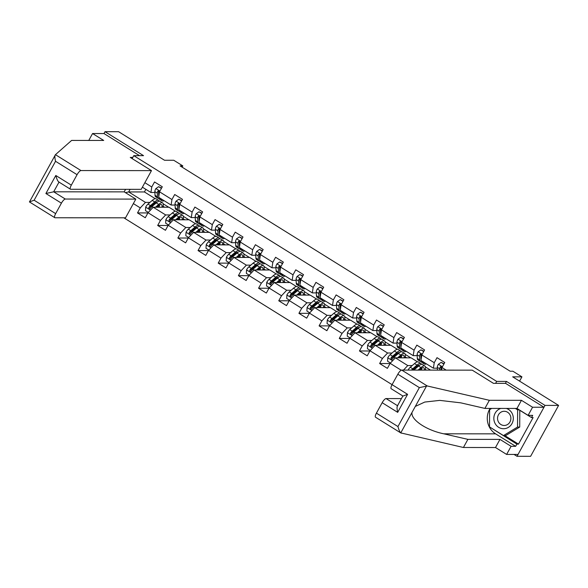 <?xml version="1.0" encoding="UTF-8"?>
<svg xmlns="http://www.w3.org/2000/svg" width="588" height="588" viewBox="0 0 588 588"><rect width="100%" height="100%" fill="white"/><g stroke="black" fill="none" stroke-linecap="round" stroke-linejoin="round"><path stroke-width="0.88" d="M514.03 454.443L517.021 456.303L530.611 456.317L558.6 405.404L545.01 405.389L506.466 381.414L496.684 381.406L495.618 383.347M123.862 217.817L392.078 384.662L397.826 374.218A4.785 1.411 -58.1 0 1 401.729 370.087L427.255 385.971L419.362 387.61L397.826 374.218M517.021 456.303L545.01 405.389M496.684 381.406L133.763 155.651L143.546 155.658L105.009 131.683L103.988 133.542L139.532 155.658M105.009 131.683L118.6 131.697L164.515 160.259L173.754 160.267L182.809 165.897L180.09 165.897L510.156 371.219L512.876 371.219L521.931 376.849L512.685 376.842L558.6 405.404M132.146 158.591L133.763 155.651M401.229 370.227L390.153 363.333L387.389 368.36L379.635 363.531L390.042 363.538M133.358 203.595L140.275 207.895L137.511 212.922L145.273 217.744L148.036 212.724L160.451 220.449L157.687 225.469L165.448 230.298L168.212 225.278L180.626 233.002L177.87 238.022L185.624 242.851L188.388 237.824L200.802 245.549L198.046 250.569L205.8 255.398L208.564 250.378L220.978 258.103L218.221 263.123L225.983 267.952L228.739 262.932L241.161 270.649L238.397 275.676L246.159 280.498L248.915 275.478L261.337 283.203L258.573 288.223L266.335 293.052L269.091 288.032L281.512 295.757L278.749 300.777L286.51 305.606L289.274 300.578L301.688 308.303L298.924 313.331L306.686 318.152L309.45 313.132L321.864 320.857L319.1 325.877L326.862 330.706L329.625 325.686L342.04 333.403L339.276 338.431L347.038 343.26L349.801 338.232L362.215 345.957L359.452 350.977L367.213 355.806L369.977 350.786L382.391 358.511L379.635 363.531M144.854 182.677L151.77 186.984L154.534 181.964L162.295 186.786L159.532 191.813L171.946 199.53L174.709 194.51L182.471 199.339L179.708 204.359L192.129 212.084L194.885 207.064L202.647 211.893L199.883 216.913L212.305 224.638L215.061 219.611L222.823 224.44L220.059 229.46L232.481 237.184L235.237 232.164L242.998 236.993L240.242 242.013L252.656 249.738L255.412 244.718L263.174 249.54L260.418 254.567L272.832 262.285L275.596 257.265L283.35 262.094L280.594 267.114L293.008 274.839L295.771 269.819L303.526 274.647L300.769 279.668L313.184 287.392L315.947 282.365L323.709 287.194L320.945 292.214L333.359 299.939L336.123 294.919L343.884 299.748L341.121 304.768L353.535 312.493L356.299 307.473L364.06 312.294L361.297 317.322L373.711 325.046L376.474 320.019L384.236 324.848L381.472 329.868L393.894 337.593L396.65 332.573L404.412 337.402L401.648 342.422L414.07 350.147L416.826 345.119L424.587 349.948L421.824 354.976L434.245 362.693L437.002 357.673L444.763 362.502L442.007 367.522L446.189 370.124M441.603 370.124L442.007 367.522M421.824 354.976L420.979 360.481L433.393 368.198L437.354 368.206M441.022 368.206L441.669 368.206M433.393 368.198L434.245 362.693M401.648 342.422L400.803 347.927L413.217 355.652L417.179 355.652M420.846 355.659L421.493 355.659M412.217 365.56L407.771 365.56L395.356 357.835L411.122 357.849L417.553 361.848M413.217 355.652L414.07 350.147M403.486 370.087L407.771 365.56M390.153 363.333L395.356 357.835M381.472 329.868L380.62 335.373L393.041 343.098L397.003 343.105M400.671 343.105L401.317 343.105M392.042 353.013L387.595 353.006L375.173 345.281L390.939 345.296L397.378 349.301M393.041 343.098L393.894 337.593M382.391 358.511L387.595 353.006M369.977 350.786L375.173 345.281M361.297 317.322L360.444 322.827L372.865 330.552L376.827 330.552M380.495 330.559L381.142 330.559M371.866 340.459L367.419 340.452L354.998 332.734L370.763 332.749L377.202 336.748M372.865 330.552L373.711 325.046M362.215 345.957L367.419 340.452M349.801 338.232L354.998 332.734M341.121 304.768L340.268 310.273L352.69 317.998L356.651 317.998M360.319 318.005L360.966 318.005M351.69 327.906L347.243 327.906L334.822 320.181L350.588 320.195L357.026 324.194M352.69 317.998L353.535 312.493M342.04 333.403L347.243 327.906M329.625 325.686L334.822 320.181M320.945 292.214L320.092 297.726L332.507 305.444L336.476 305.451M340.136 305.451L340.79 305.451M331.514 315.359L327.06 315.352L314.646 307.627L330.412 307.642L336.843 311.647M332.507 305.444L333.359 299.939M321.864 320.857L327.06 315.352M309.45 313.132L314.646 307.627M300.769 279.668L299.917 285.173L312.331 292.897L316.3 292.897M319.96 292.905L320.607 292.905M311.331 302.805L306.885 302.805L294.47 295.08L310.236 295.095L316.667 299.094M312.331 292.897L313.184 287.392M301.688 308.303L306.885 302.805M289.274 300.578L294.47 295.08M280.594 267.114L279.741 272.619L292.155 280.344L296.124 280.351M299.784 280.351L300.431 280.351M291.156 290.259L286.709 290.251L274.295 282.527L290.06 282.541L296.492 286.547M292.155 280.344L293.008 274.839M281.512 295.757L286.709 290.251M269.091 288.032L274.295 282.527M260.418 254.567L259.565 260.072L271.979 267.797L275.941 267.797M279.609 267.797L280.255 267.805M270.98 277.705L266.533 277.698L254.119 269.98L269.885 269.988L276.316 273.993M271.979 267.797L272.832 262.285M261.337 283.203L266.533 277.698M248.915 275.478L254.119 269.98M240.242 242.013L239.389 247.519L251.804 255.243L255.765 255.243M259.433 255.251L260.08 255.251M250.804 265.151L246.357 265.151L233.943 257.426L249.709 257.441L256.14 261.44M251.804 255.243L252.656 249.738M241.161 270.649L246.357 265.151M228.739 262.932L233.943 257.426M220.059 229.46L219.214 234.965L231.628 242.69L235.59 242.697M239.257 242.697L239.904 242.697M230.628 252.605L226.182 252.597L213.767 244.873L229.533 244.887L235.964 248.893M231.628 242.69L232.481 237.184M220.978 258.103L226.182 252.597M208.564 250.378L213.767 244.873M199.883 216.913L199.038 222.418L211.452 230.143L215.414 230.143M219.081 230.151L219.728 230.151M210.453 240.051L206.006 240.051L193.592 232.326L209.357 232.341L215.789 236.339M211.452 230.143L212.305 224.638M200.802 245.549L206.006 240.051M188.388 237.824L193.592 232.326M179.708 204.359L178.855 209.865L191.276 217.589L195.238 217.597M198.906 217.597L199.553 217.597M190.277 227.505L185.83 227.497L173.409 219.772L189.182 219.787L195.613 223.785M191.276 217.589L192.129 212.084M180.626 233.002L185.83 227.497M168.212 225.278L173.409 219.772M159.532 191.813L158.679 197.318L171.101 205.036L175.062 205.043M178.73 205.043L179.377 205.043M170.101 214.951L165.654 214.943L153.233 207.226L168.999 207.233L175.437 211.239M171.101 205.036L171.946 199.53M160.451 220.449L165.654 214.943M148.036 212.724L153.233 207.226M142.384 187.175L150.925 192.489L154.887 192.489M158.554 192.496L159.201 192.496M149.925 202.397L145.479 202.397L128.662 191.938L144.428 191.953L155.261 198.685M150.925 192.489L151.77 186.984M140.275 207.895L145.479 202.397M125.442 192.644L128.662 191.938L130.095 189.329M519.579 381.127L521.931 376.849M182.118 167.154L182.809 165.897M145.861 189.343L144.428 191.953M163.17 203.793L168.705 207.233M183.346 216.347L188.88 219.787M203.521 228.894L209.056 232.341M223.697 241.447L229.232 244.887M243.873 253.994L249.408 257.441M264.049 266.548L269.583 269.988M284.232 279.102L289.766 282.541M304.408 291.648L309.942 295.095M324.583 304.202L330.118 307.642M344.759 316.748L350.294 320.195M364.935 329.302L370.469 332.742M385.111 341.856L390.645 345.296M405.286 354.402L410.821 357.849M425.462 366.956L430.541 370.117M137.511 212.922L147.926 212.929M163.082 206.27L164.625 207.233M183.258 218.824L184.801 219.78M157.687 225.469L168.102 225.476M203.433 231.371L204.977 232.334M177.87 238.022L188.278 238.03M223.616 243.924L225.16 244.887M198.046 250.569L208.453 250.584M243.792 256.478L245.336 257.434M218.221 263.123L228.629 263.13M263.968 269.025L265.511 269.988M238.397 275.676L248.805 275.684M284.144 281.579L285.687 282.541M258.573 288.223L268.981 288.238M304.319 294.132L305.863 295.088M278.749 300.777L289.156 300.784M324.495 306.679L326.039 307.642M298.924 313.331L309.332 313.338M344.671 319.233L346.214 320.188M319.1 325.877L329.508 325.884M364.847 331.779L366.39 332.742M339.276 338.431L349.691 338.438M385.022 344.333L386.566 345.296M359.452 350.977L369.867 350.992M405.198 356.887L406.742 357.842M425.381 369.433L426.462 370.109M506.466 381.414L505.401 383.354M161.406 188.403L158.635 186.683L155.827 188.63A4.226 1.242 121.9 0 0 154.842 191.607L155.034 195.297A12.194 3.594 121.9 0 0 155.71 196.855L158.172 198.384A12.194 3.594 121.9 0 0 159.157 198.524M161.487 199.06L161.502 199.317A12.194 3.594 121.9 0 0 162.178 200.876A12.194 3.594 121.9 0 0 164.103 200.692M161.582 188.079L158.635 186.683M158.929 195.694L158.848 194.099A4.226 1.242 -58.1 0 1 159.333 192.151L158.87 190.799L157.782 191.188A4.226 1.242 121.9 0 0 157.297 193.136L157.488 196.826A12.194 3.594 121.9 0 0 158.172 198.384M158.863 196.127A10.121 2.984 -58.1 0 1 158.701 195.334L158.51 191.644A2.154 0.632 -58.1 0 1 158.569 191.188L157.782 191.188M162.178 200.876L159.723 199.347A12.194 3.594 -58.1 0 1 159.039 197.788L159.032 197.531M156.753 207.226L158.26 205.918A10.121 2.984 -58.1 0 1 161.487 204.631A10.121 2.984 -58.1 0 1 161.943 207.233M155.467 207.226L158.694 204.418A12.194 3.594 -58.1 0 1 162.582 202.867A12.194 3.594 -58.1 0 1 162.854 207.233M148.338 212.408L145.471 210.622L145.692 207.064A4.226 1.242 -58.1 0 1 147.978 204.087L152.226 200.398A12.194 3.594 -58.1 0 1 156.114 198.847L158.569 200.376A12.194 3.594 121.9 0 0 154.688 201.927L150.44 205.616A4.226 1.242 121.9 0 0 148.786 207.564L149.124 208.916L150.337 208.527A4.226 1.242 -58.1 0 1 151.991 206.579L156.239 202.889A12.194 3.594 -58.1 0 1 160.12 201.339L162.582 202.867M155.577 202.448A10.121 2.984 -58.1 0 1 155.394 203.624M159.105 207.226A10.121 2.984 121.9 0 0 159.583 204.947M157.981 207.226A12.194 3.594 121.9 0 0 158.562 205.668M159.135 201.199A12.194 3.594 121.9 0 0 158.569 200.376M148.786 207.564L149.565 207.564A2.154 0.632 -58.1 0 1 149.999 207.108L154.254 203.426A10.121 2.984 -58.1 0 1 157.312 202.059M157.43 206.638A10.121 2.984 -58.1 0 1 157.216 207.226M500.844 408.425A10.364 9.739 -90 0 0 495.111 423.5A10.364 9.739 -90 0 0 508.392 427.373A10.364 9.739 -90 0 0 512.038 413.239A10.364 9.739 -90 0 0 506.319 408.432M510.009 414.856A7.093 6.666 -90 0 0 504.225 411.277A7.093 6.666 -90 0 0 498.426 421.883A7.093 6.666 -90 0 0 504.21 425.462A7.093 6.666 -90 0 0 510.009 414.856M519.799 410.306L519.711 427.057L505.658 435.583L503.482 435.576L489.517 426.895L489.613 409.682L491.7 408.417M515.36 408.44L517.631 409.851L517.536 427.057L503.482 435.576M519.064 409.851L517.631 409.851M519.711 427.057L517.536 427.057M29.496 201.875L55.441 154.681L71.618 140.422L103.694 140.451L92.566 133.535L88.773 140.436M151.483 170.623L80.975 170.564A4.785 1.411 121.9 0 0 77.072 174.687L71.324 185.147A4.785 1.411 121.9 0 0 70.428 189.204A4.785 1.411 121.9 0 0 70.685 189.277L141.201 189.336L151.483 170.623L130.271 157.43L132.785 157.43M92.566 133.535L103.988 133.542M61.417 203.169L55.662 213.628A4.785 1.411 121.9 0 0 54.772 217.685A4.785 1.411 121.9 0 0 55.029 217.758L125.538 217.817L135.828 199.104L65.312 199.045A4.785 1.411 121.9 0 0 61.417 203.169L45.893 193.518L53.677 191.806L124.186 191.864L125.582 189.321M124.186 191.864L135.828 199.104M59.043 182.03C57.955 181.618 56.874 179.436 55.801 175.489L71.324 185.147M77.072 174.687L55.537 161.288C54.794 158.047 54.684 155.93 55.213 154.938M54.772 217.685L29.407 201.912L34.133 200.229L55.662 213.628M504.769 435.583L518.498 444.124L533.095 417.568L531.464 417.561L532.677 415.363L528.105 415.356L516.984 408.44L484.909 408.41L460.779 402.846L439.78 400.384L424.786 402.052L415.312 406.426L412.019 412.423C410.586 419.641 426.381 430.284 443.756 433.804L467.886 439.368L499.962 439.398L511.09 446.314L515.654 446.321L495.61 433.848A17.934 16.854 90 0 1 490.098 408.417M484.909 408.41L489.37 400.296L521.446 400.318L532.574 407.241L543.988 407.249L505.577 383.354L493.45 383.347L472.238 370.153L401.729 370.087M427.255 385.971L489.37 400.296M528.105 415.356L532.574 407.241M516.984 408.44L521.446 400.318M400.884 432.988L375.526 417.215A4.785 1.411 -58.1 0 1 376.416 413.158L382.171 402.699A4.785 1.411 -58.1 0 1 386.066 398.568L397.525 405.698M401.435 398.583L386.066 398.568M518.498 444.124L516.867 444.116L515.654 446.321M376.416 413.158L397.951 426.55C398.804 429.791 399.744 431.908 400.759 432.9L463.425 447.49L495.5 447.519L506.621 454.436L511.09 446.314M506.621 454.436L518.043 454.443L543.988 407.249M495.5 447.519L499.962 439.398M463.425 447.49L467.886 439.368M412.019 412.423L400.759 432.9L401.31 433.165M402.853 395.996L391.182 388.734A4.785 1.411 -58.1 0 1 392.078 384.67L407.594 394.327L403.081 396.04M531.464 417.561L516.793 408.44M489.613 426.954L516.867 444.116M491.34 408.417L489.701 409.63M397.709 405.816C396.826 406.227 396.819 408.41 397.686 412.35L382.171 402.699M181.582 200.956L178.811 199.229L176.003 201.177A4.226 1.242 121.9 0 0 175.018 204.161L175.209 207.851A12.194 3.594 121.9 0 0 175.886 209.401L178.348 210.93A12.194 3.594 121.9 0 0 179.333 211.077M181.663 211.614L181.677 211.871A12.194 3.594 121.9 0 0 182.353 213.429A12.194 3.594 121.9 0 0 184.279 213.238M181.758 200.626L178.811 199.229M179.112 208.248L179.024 206.653A4.226 1.242 -58.1 0 1 179.516 204.705L179.046 203.352L177.958 203.742A4.226 1.242 121.9 0 0 177.473 205.69L177.664 209.379A12.194 3.594 121.9 0 0 178.348 210.93M179.039 208.681A10.121 2.984 -58.1 0 1 178.877 207.88L178.686 204.19A2.154 0.632 -58.1 0 1 178.745 203.742L177.958 203.742M182.353 213.429L179.899 211.9A12.194 3.594 -58.1 0 1 179.222 210.342L179.208 210.085M201.757 213.503L198.987 211.783L196.179 213.731A4.226 1.242 121.9 0 0 195.194 216.707L195.385 220.397A12.194 3.594 121.9 0 0 196.069 221.955L198.524 223.484A12.194 3.594 121.9 0 0 199.508 223.624M201.838 224.16L201.853 224.425A12.194 3.594 121.9 0 0 202.529 225.976A12.194 3.594 121.9 0 0 204.462 225.792M201.941 213.179L198.987 211.783M199.288 220.794L199.2 219.206A4.226 1.242 -58.1 0 1 199.692 217.251L199.222 215.899L198.134 216.288A4.226 1.242 121.9 0 0 197.649 218.236L197.84 221.926A12.194 3.594 121.9 0 0 198.524 223.484M199.214 221.235A10.121 2.984 -58.1 0 1 199.053 220.434L198.862 216.744A2.154 0.632 -58.1 0 1 198.92 216.288L198.134 216.288M202.529 225.976L200.074 224.447A12.194 3.594 -58.1 0 1 199.398 222.896L199.383 222.631M176.929 219.78L178.436 218.471A10.121 2.984 -58.1 0 1 181.663 217.178A10.121 2.984 -58.1 0 1 182.126 219.78M175.643 219.772L178.87 216.972A12.194 3.594 -58.1 0 1 182.758 215.421A12.194 3.594 -58.1 0 1 183.03 219.78M168.513 224.954L165.647 223.175L165.867 219.618A4.226 1.242 -58.1 0 1 168.153 216.634L172.402 212.952A12.194 3.594 -58.1 0 1 176.29 211.401L178.745 212.929A12.194 3.594 121.9 0 0 174.864 214.48L170.616 218.163A4.226 1.242 121.9 0 0 168.962 220.11L169.3 221.47L170.513 221.081A4.226 1.242 -58.1 0 1 172.166 219.133L176.415 215.443A12.194 3.594 -58.1 0 1 180.296 213.892L182.758 215.421M175.753 215.002A10.121 2.984 -58.1 0 1 175.569 216.171M179.281 219.78A10.121 2.984 121.9 0 0 179.759 217.494M178.157 219.78A12.194 3.594 121.9 0 0 178.737 218.214M179.311 213.753A12.194 3.594 121.9 0 0 178.745 212.929M168.962 220.11L169.741 220.11A2.154 0.632 -58.1 0 1 170.182 219.662L174.43 215.972A10.121 2.984 -58.1 0 1 177.488 214.605M177.605 219.192A10.121 2.984 -58.1 0 1 177.392 219.78M197.105 232.326L198.612 231.018A10.121 2.984 -58.1 0 1 201.838 229.732A10.121 2.984 -58.1 0 1 202.301 232.334M195.819 232.326L199.045 229.526A12.194 3.594 -58.1 0 1 202.934 227.975A12.194 3.594 -58.1 0 1 203.205 232.334M188.689 237.508L185.823 235.722L186.043 232.164A4.226 1.242 -58.1 0 1 188.329 229.188L192.585 225.498A12.194 3.594 -58.1 0 1 196.465 223.947L198.92 225.476A12.194 3.594 121.9 0 0 195.04 227.027L190.791 230.716A4.226 1.242 121.9 0 0 189.138 232.664L189.476 234.017L190.688 233.627A4.226 1.242 -58.1 0 1 192.342 231.679L196.59 227.997A12.194 3.594 -58.1 0 1 200.471 226.446L202.934 227.975M195.929 227.556A10.121 2.984 -58.1 0 1 195.745 228.725M199.457 232.326A10.121 2.984 121.9 0 0 199.935 230.048M198.332 232.326A12.194 3.594 121.9 0 0 198.913 230.768M199.486 226.299A12.194 3.594 121.9 0 0 198.92 225.476M189.138 232.664L189.917 232.664A2.154 0.632 -58.1 0 1 190.358 232.209L194.606 228.526A10.121 2.984 -58.1 0 1 197.664 227.159M197.781 231.738A10.121 2.984 -58.1 0 1 197.575 232.326M221.933 226.057L219.162 224.329L216.355 226.277A4.226 1.242 121.9 0 0 215.37 229.261L215.561 232.951A12.194 3.594 121.9 0 0 216.244 234.502L218.699 236.031A12.194 3.594 121.9 0 0 219.684 236.178M222.014 236.714L222.029 236.971A12.194 3.594 121.9 0 0 222.705 238.53A12.194 3.594 121.9 0 0 224.638 238.346M222.117 225.726L219.162 224.329M219.464 233.348L219.375 231.753A4.226 1.242 -58.1 0 1 219.868 229.805L219.398 228.453L218.317 228.842A4.226 1.242 121.9 0 0 217.825 230.79L218.023 234.48A12.194 3.594 121.9 0 0 218.699 236.031M219.398 233.781A10.121 2.984 -58.1 0 1 219.228 232.98L219.037 229.291A2.154 0.632 -58.1 0 1 219.096 228.842L218.317 228.842M222.705 238.53L220.25 237.001A12.194 3.594 -58.1 0 1 219.574 235.443L219.559 235.185M242.109 238.61L239.338 236.883L236.53 238.831A4.226 1.242 121.9 0 0 235.545 241.808L235.737 245.505A12.194 3.594 121.9 0 0 236.42 247.056L238.875 248.584A12.194 3.594 121.9 0 0 239.86 248.724M242.19 249.261L242.205 249.525A12.194 3.594 121.9 0 0 242.888 251.076A12.194 3.594 121.9 0 0 244.814 250.892M242.293 238.28L239.338 236.883M239.639 245.902L239.551 244.307A4.226 1.242 -58.1 0 1 240.044 242.359L239.573 240.999L238.493 241.389A4.226 1.242 121.9 0 0 238 243.336L238.199 247.034A12.194 3.594 121.9 0 0 238.875 248.584M239.573 246.335A10.121 2.984 -58.1 0 1 239.404 245.534L239.213 241.844A2.154 0.632 -58.1 0 1 239.272 241.389L238.493 241.389M242.888 251.076L240.426 249.547A12.194 3.594 -58.1 0 1 239.75 247.996L239.735 247.732M262.285 251.157L259.514 249.437L256.706 251.385A4.226 1.242 121.9 0 0 255.721 254.361L255.912 258.051A12.194 3.594 121.9 0 0 256.596 259.609L259.051 261.138A12.194 3.594 121.9 0 0 260.043 261.278M262.366 261.814L262.38 262.072A12.194 3.594 121.9 0 0 263.064 263.63A12.194 3.594 121.9 0 0 264.99 263.446M262.469 250.833L259.514 249.437M259.815 258.448L259.734 256.853A4.226 1.242 -58.1 0 1 260.219 254.905L259.749 253.553L258.669 253.942A4.226 1.242 121.9 0 0 258.176 255.89L258.375 259.58A12.194 3.594 121.9 0 0 259.051 261.138M259.749 258.889A10.121 2.984 -58.1 0 1 259.58 258.088L259.389 254.398A2.154 0.632 -58.1 0 1 259.448 253.942L258.669 253.942M263.064 263.63L260.602 262.101A12.194 3.594 -58.1 0 1 259.925 260.543L259.911 260.286M217.281 244.88L218.787 243.572A10.121 2.984 -58.1 0 1 222.014 242.285A10.121 2.984 -58.1 0 1 222.477 244.88M215.994 244.88L219.221 242.072A12.194 3.594 -58.1 0 1 223.109 240.521A12.194 3.594 -58.1 0 1 223.381 244.887M208.865 250.054L205.998 248.276L206.219 244.718A4.226 1.242 -58.1 0 1 208.512 241.741L212.76 238.052A12.194 3.594 -58.1 0 1 216.641 236.501L219.096 238.03A12.194 3.594 121.9 0 0 215.215 239.581L210.967 243.27A4.226 1.242 121.9 0 0 209.313 245.211L209.659 246.57L210.864 246.181A4.226 1.242 -58.1 0 1 212.518 244.233L216.766 240.543A12.194 3.594 -58.1 0 1 220.654 238.993L223.109 240.521M216.105 240.102A10.121 2.984 -58.1 0 1 215.928 241.278M219.633 244.88A10.121 2.984 121.9 0 0 220.11 242.601M218.508 244.88A12.194 3.594 121.9 0 0 219.089 243.322M219.662 238.853A12.194 3.594 121.9 0 0 219.096 238.03M209.313 245.211L210.092 245.218A2.154 0.632 -58.1 0 1 210.533 244.762L214.782 241.073A10.121 2.984 -58.1 0 1 217.839 239.706M217.957 244.292A10.121 2.984 -58.1 0 1 217.751 244.88M237.456 257.426L238.963 256.118A10.121 2.984 -58.1 0 1 242.19 254.832A10.121 2.984 -58.1 0 1 242.653 257.434M236.17 257.426L239.404 254.626A12.194 3.594 -58.1 0 1 243.285 253.075A12.194 3.594 -58.1 0 1 243.557 257.434M229.041 262.608L226.174 260.822L226.395 257.272A4.226 1.242 -58.1 0 1 228.688 254.288L232.936 250.606A12.194 3.594 -58.1 0 1 236.817 249.055L239.272 250.584A12.194 3.594 121.9 0 0 235.391 252.134L231.143 255.817A4.226 1.242 121.9 0 0 229.489 257.764L229.834 259.117L231.04 258.727A4.226 1.242 -58.1 0 1 232.694 256.78L236.942 253.097A12.194 3.594 -58.1 0 1 240.83 251.546L243.285 253.075M236.28 252.656A10.121 2.984 -58.1 0 1 236.104 253.825M239.808 257.434A10.121 2.984 121.9 0 0 240.286 255.148M238.684 257.434A12.194 3.594 121.9 0 0 239.265 255.868M239.838 251.407A12.194 3.594 121.9 0 0 239.272 250.584M229.489 257.764L230.268 257.764A2.154 0.632 -58.1 0 1 230.709 257.316L234.957 253.626A10.121 2.984 -58.1 0 1 238.015 252.259M238.133 256.846A10.121 2.984 -58.1 0 1 237.927 257.426M257.632 269.98L259.146 268.672A10.121 2.984 -58.1 0 1 262.366 267.386A10.121 2.984 -58.1 0 1 262.829 269.988M256.346 269.98L259.58 267.18A12.194 3.594 -58.1 0 1 263.461 265.629A12.194 3.594 -58.1 0 1 263.733 269.988M249.216 275.162L246.35 273.376L246.57 269.819A4.226 1.242 -58.1 0 1 248.864 266.842L253.112 263.152A12.194 3.594 -58.1 0 1 256.993 261.601L259.455 263.13A12.194 3.594 121.9 0 0 255.567 264.681L251.319 268.371A4.226 1.242 121.9 0 0 249.665 270.318L250.01 271.671L251.216 271.281A4.226 1.242 -58.1 0 1 252.869 269.333L257.118 265.651A12.194 3.594 -58.1 0 1 261.006 264.1L263.461 265.629M256.456 265.21A10.121 2.984 -58.1 0 1 256.28 266.379M259.984 269.98A10.121 2.984 121.9 0 0 260.469 267.702M258.86 269.98A12.194 3.594 121.9 0 0 259.44 268.422M260.014 263.953A12.194 3.594 121.9 0 0 259.455 263.13M249.665 270.318L250.444 270.318A2.154 0.632 -58.1 0 1 250.885 269.863L255.133 266.18A10.121 2.984 -58.1 0 1 258.191 264.813M258.308 269.392A10.121 2.984 -58.1 0 1 258.103 269.98M282.468 263.711L279.69 261.983L276.889 263.931A4.226 1.242 121.9 0 0 275.897 266.915L276.088 270.605A12.194 3.594 121.9 0 0 276.772 272.156L279.226 273.685A12.194 3.594 121.9 0 0 280.219 273.832M282.541 274.368L282.556 274.625A12.194 3.594 121.9 0 0 283.24 276.184A12.194 3.594 121.9 0 0 285.165 275.993M282.644 263.38L279.69 261.983M279.991 271.002L279.91 269.407A4.226 1.242 -58.1 0 1 280.395 267.459L279.925 266.107L278.844 266.496A4.226 1.242 121.9 0 0 278.352 268.444L278.55 272.134A12.194 3.594 121.9 0 0 279.226 273.685M279.925 271.435A10.121 2.984 -58.1 0 1 279.756 270.634L279.565 266.945A2.154 0.632 -58.1 0 1 279.623 266.496L278.844 266.496M283.24 276.184L280.777 274.655A12.194 3.594 -58.1 0 1 280.101 273.097L280.086 272.839M277.815 282.534L279.322 281.226A10.121 2.984 -58.1 0 1 282.541 279.939A10.121 2.984 -58.1 0 1 283.004 282.534M276.522 282.527L279.756 279.726A12.194 3.594 -58.1 0 1 283.636 278.175A12.194 3.594 -58.1 0 1 283.908 282.534M269.4 287.708L266.533 285.93L266.746 282.372A4.226 1.242 -58.1 0 1 269.039 279.388L273.288 275.706A12.194 3.594 -58.1 0 1 277.168 274.155L279.631 275.684A12.194 3.594 121.9 0 0 275.743 277.235L271.494 280.917A4.226 1.242 121.9 0 0 269.841 282.865L270.186 284.224L271.391 283.835A4.226 1.242 -58.1 0 1 273.045 281.887L277.293 278.197A12.194 3.594 -58.1 0 1 281.182 276.647L283.636 278.175M276.632 277.756A10.121 2.984 -58.1 0 1 276.456 278.933M280.167 282.534A10.121 2.984 121.9 0 0 280.645 280.248M279.035 282.534A12.194 3.594 121.9 0 0 279.616 280.968M280.189 276.507A12.194 3.594 121.9 0 0 279.631 275.684M269.841 282.865L270.627 282.865A2.154 0.632 -58.1 0 1 271.061 282.416L275.309 278.727A10.121 2.984 -58.1 0 1 278.367 277.36M278.491 281.946A10.121 2.984 -58.1 0 1 278.278 282.534M302.644 276.257L299.865 274.537L297.065 276.485A4.226 1.242 121.9 0 0 296.073 279.462L296.271 283.151A12.194 3.594 121.9 0 0 296.947 284.71L299.402 286.238A12.194 3.594 121.9 0 0 300.394 286.378M302.724 286.915L302.732 287.179A12.194 3.594 121.9 0 0 303.415 288.73A12.194 3.594 121.9 0 0 305.341 288.546M302.82 275.934L299.865 274.537M300.167 283.556L300.086 281.961A4.226 1.242 -58.1 0 1 300.571 280.013L300.101 278.653L299.02 279.043A4.226 1.242 121.9 0 0 298.535 280.99L298.726 284.68A12.194 3.594 121.9 0 0 299.402 286.238M300.101 283.989A10.121 2.984 -58.1 0 1 299.939 283.188L299.74 279.498A2.154 0.632 -58.1 0 1 299.799 279.043L299.02 279.043M303.415 288.73L300.96 287.201A12.194 3.594 -58.1 0 1 300.277 285.65L300.262 285.386M297.991 295.08L299.498 293.772A10.121 2.984 -58.1 0 1 302.717 292.486A10.121 2.984 -58.1 0 1 303.18 295.088M296.697 295.08L299.931 292.28A12.194 3.594 -58.1 0 1 303.812 290.729A12.194 3.594 -58.1 0 1 304.092 295.088M289.575 300.262L286.709 298.476L286.929 294.919A4.226 1.242 -58.1 0 1 289.215 291.942L293.463 288.252A12.194 3.594 -58.1 0 1 297.344 286.701L299.806 288.23A12.194 3.594 121.9 0 0 295.918 289.781L291.67 293.471A4.226 1.242 121.9 0 0 290.016 295.419L290.362 296.771L291.567 296.381A4.226 1.242 -58.1 0 1 293.221 294.434L297.477 290.751A12.194 3.594 -58.1 0 1 301.357 289.2L303.812 290.729M296.808 290.31A10.121 2.984 -58.1 0 1 296.631 291.479M300.343 295.088A10.121 2.984 121.9 0 0 300.821 292.802M299.211 295.08A12.194 3.594 121.9 0 0 299.792 293.522M300.365 289.053A12.194 3.594 121.9 0 0 299.806 288.23M290.016 295.419L290.803 295.419A2.154 0.632 -58.1 0 1 291.236 294.963L295.485 291.281A10.121 2.984 -58.1 0 1 298.542 289.913M298.667 294.492A10.121 2.984 -58.1 0 1 298.454 295.08M322.819 288.811L320.048 287.084L317.241 289.031A4.226 1.242 121.9 0 0 316.248 292.016L316.447 295.705A12.194 3.594 121.9 0 0 317.123 297.263L319.578 298.785A12.194 3.594 121.9 0 0 320.57 298.932M322.9 299.468L322.915 299.726A12.194 3.594 121.9 0 0 323.591 301.284A12.194 3.594 121.9 0 0 325.517 301.1M322.996 288.488L320.048 287.084M320.342 296.102L320.262 294.507A4.226 1.242 -58.1 0 1 320.747 292.559L320.276 291.207L319.196 291.597A4.226 1.242 121.9 0 0 318.711 293.544L318.902 297.234A12.194 3.594 121.9 0 0 319.578 298.785M320.276 296.536A10.121 2.984 -58.1 0 1 320.115 295.742L319.916 292.045A2.154 0.632 -58.1 0 1 319.975 291.597L319.196 291.597M323.591 301.284L321.136 299.755A12.194 3.594 -58.1 0 1 320.453 298.197L320.438 297.94M318.167 307.634L319.674 306.326A10.121 2.984 -58.1 0 1 322.893 305.04A10.121 2.984 -58.1 0 1 323.356 307.634M316.873 307.634L320.107 304.827A12.194 3.594 -58.1 0 1 323.988 303.276A12.194 3.594 -58.1 0 1 324.267 307.642M309.751 312.809L306.885 311.03L307.105 307.473A4.226 1.242 -58.1 0 1 309.391 304.496L313.639 300.806A12.194 3.594 -58.1 0 1 317.527 299.255L319.982 300.784A12.194 3.594 121.9 0 0 316.094 302.335L311.846 306.025A4.226 1.242 121.9 0 0 310.192 307.972L310.538 309.325L311.743 308.935A4.226 1.242 -58.1 0 1 313.404 306.987L317.652 303.298A12.194 3.594 -58.1 0 1 321.533 301.747L323.988 303.276M316.983 302.857A10.121 2.984 -58.1 0 1 316.807 304.033M320.519 307.634A10.121 2.984 121.9 0 0 320.997 305.356M319.387 307.634A12.194 3.594 121.9 0 0 319.975 306.076M320.548 301.607A12.194 3.594 121.9 0 0 319.982 300.784M310.192 307.972L310.978 307.972A2.154 0.632 -58.1 0 1 311.412 307.517L315.66 303.834A10.121 2.984 -58.1 0 1 318.718 302.46M318.843 307.046A10.121 2.984 -58.1 0 1 318.63 307.634M342.995 301.365L340.224 299.637L337.416 301.585A4.226 1.242 121.9 0 0 336.424 304.569L336.623 308.259A12.194 3.594 121.9 0 0 337.299 309.81L339.761 311.339A12.194 3.594 121.9 0 0 340.746 311.478M343.076 312.015L343.091 312.279A12.194 3.594 121.9 0 0 343.767 313.83A12.194 3.594 121.9 0 0 345.693 313.647M343.171 301.034L340.224 299.637M340.518 308.656L340.437 307.061A4.226 1.242 -58.1 0 1 340.922 305.113L340.452 303.753L339.372 304.143A4.226 1.242 121.9 0 0 338.886 306.098L339.078 309.788A12.194 3.594 121.9 0 0 339.761 311.339M340.452 309.09A10.121 2.984 -58.1 0 1 340.29 308.288L340.092 304.599A2.154 0.632 -58.1 0 1 340.158 304.143L339.372 304.143M343.767 313.83L341.312 312.301A12.194 3.594 -58.1 0 1 340.628 310.751L340.614 310.493M338.343 320.181L339.849 318.872A10.121 2.984 -58.1 0 1 343.076 317.586A10.121 2.984 -58.1 0 1 343.532 320.188M337.056 320.181L340.283 317.38A12.194 3.594 -58.1 0 1 344.164 315.829A12.194 3.594 -58.1 0 1 344.443 320.188M329.927 325.362L327.06 323.576L327.281 320.026A4.226 1.242 -58.1 0 1 329.567 317.042L333.815 313.36A12.194 3.594 -58.1 0 1 337.703 311.809L340.158 313.338A12.194 3.594 121.9 0 0 336.277 314.889L332.022 318.571A4.226 1.242 121.9 0 0 330.368 320.519L330.713 321.871L331.926 321.489A4.226 1.242 -58.1 0 1 333.58 319.541L337.828 315.852A12.194 3.594 -58.1 0 1 341.709 314.301L344.164 315.829M337.159 315.411A10.121 2.984 -58.1 0 1 336.983 316.579M340.695 320.188A10.121 2.984 121.9 0 0 341.172 317.902M339.57 320.188A12.194 3.594 121.9 0 0 340.151 318.623M340.724 314.161A12.194 3.594 121.9 0 0 340.158 313.338M330.368 320.519L331.154 320.519A2.154 0.632 -58.1 0 1 331.588 320.07L335.836 316.381A10.121 2.984 -58.1 0 1 338.894 315.014M339.019 319.6A10.121 2.984 -58.1 0 1 338.806 320.188M363.171 313.911L360.4 312.191L357.592 314.139A4.226 1.242 121.9 0 0 356.607 317.116L356.798 320.805A12.194 3.594 121.9 0 0 357.475 322.364L359.937 323.892A12.194 3.594 121.9 0 0 360.922 324.032M363.252 324.569L363.266 324.833A12.194 3.594 121.9 0 0 363.943 326.384A12.194 3.594 121.9 0 0 365.868 326.2M363.347 313.588L360.4 312.191M360.694 321.202L360.613 319.607A4.226 1.242 -58.1 0 1 361.098 317.66L360.635 316.307L359.547 316.697A4.226 1.242 121.9 0 0 359.062 318.645L359.253 322.334A12.194 3.594 121.9 0 0 359.937 323.892M360.628 321.643A10.121 2.984 -58.1 0 1 360.466 320.842L360.268 317.152A2.154 0.632 -58.1 0 1 360.334 316.697L359.547 316.697M363.943 326.384L361.488 324.855A12.194 3.594 -58.1 0 1 360.804 323.304L360.797 323.04M358.518 332.734L360.025 331.426A10.121 2.984 -58.1 0 1 363.252 330.14A10.121 2.984 -58.1 0 1 363.707 332.742M357.232 332.734L360.459 329.934A12.194 3.594 -58.1 0 1 364.347 328.383A12.194 3.594 -58.1 0 1 364.619 332.742M350.103 337.916L347.236 336.13L347.457 332.573A4.226 1.242 -58.1 0 1 349.742 329.596L353.991 325.906A12.194 3.594 -58.1 0 1 357.879 324.356L360.334 325.884A12.194 3.594 121.9 0 0 356.453 327.435L352.205 331.125A4.226 1.242 121.9 0 0 350.551 333.073L350.889 334.425L352.102 334.035A4.226 1.242 -58.1 0 1 353.755 332.088L358.004 328.405A12.194 3.594 -58.1 0 1 361.885 326.854L364.347 328.383M357.342 327.964A10.121 2.984 -58.1 0 1 357.159 329.133M360.87 332.734A10.121 2.984 121.9 0 0 361.348 330.456M359.746 332.734A12.194 3.594 121.9 0 0 360.326 331.176M360.9 326.707A12.194 3.594 121.9 0 0 360.334 325.884M350.551 333.073L351.33 333.073A2.154 0.632 -58.1 0 1 351.764 332.617L356.019 328.935A10.121 2.984 -58.1 0 1 359.077 327.567M359.195 332.147A10.121 2.984 -58.1 0 1 358.981 332.734M383.347 326.465L380.576 324.738L377.768 326.685A4.226 1.242 121.9 0 0 376.783 329.67L376.974 333.359A12.194 3.594 121.9 0 0 377.65 334.91L380.113 336.439A12.194 3.594 121.9 0 0 381.097 336.586M383.427 337.122L383.442 337.38A12.194 3.594 121.9 0 0 384.118 338.938A12.194 3.594 121.9 0 0 386.044 338.747M383.523 326.134L380.576 324.738M380.87 333.756L380.789 332.161A4.226 1.242 -58.1 0 1 381.274 330.213L380.811 328.861L379.723 329.251A4.226 1.242 121.9 0 0 379.238 331.198L379.429 334.888A12.194 3.594 121.9 0 0 380.113 336.439M380.803 334.19A10.121 2.984 -58.1 0 1 380.642 333.389L380.451 329.699A2.154 0.632 -58.1 0 1 380.51 329.251L379.723 329.251M384.118 338.938L381.663 337.409A12.194 3.594 -58.1 0 1 380.98 335.851L380.973 335.594M378.694 345.288L380.201 343.98A10.121 2.984 -58.1 0 1 383.427 342.694A10.121 2.984 -58.1 0 1 383.89 345.288M377.408 345.288L380.634 342.481A12.194 3.594 -58.1 0 1 384.523 340.93A12.194 3.594 -58.1 0 1 384.795 345.288M370.278 350.463L367.412 348.684L367.632 345.127A4.226 1.242 -58.1 0 1 369.918 342.142L374.166 338.46A12.194 3.594 -58.1 0 1 378.055 336.909L380.51 338.438A12.194 3.594 121.9 0 0 376.629 339.989L372.38 343.671A4.226 1.242 121.9 0 0 370.727 345.619L371.065 346.979L372.277 346.589A4.226 1.242 -58.1 0 1 373.931 344.641L378.18 340.952A12.194 3.594 -58.1 0 1 382.06 339.401L384.523 340.93M377.518 340.511A10.121 2.984 -58.1 0 1 377.334 341.687M381.046 345.288A10.121 2.984 121.9 0 0 381.524 343.01M379.921 345.288A12.194 3.594 121.9 0 0 380.502 343.723M381.075 339.261A12.194 3.594 121.9 0 0 380.51 338.438M370.727 345.619L371.506 345.619A2.154 0.632 -58.1 0 1 371.947 345.171L376.195 341.481A10.121 2.984 -58.1 0 1 379.253 340.114M379.37 344.7A10.121 2.984 -58.1 0 1 379.157 345.288M403.522 339.019L400.751 337.291L397.944 339.239A4.226 1.242 121.9 0 0 396.959 342.216L397.15 345.906A12.194 3.594 121.9 0 0 397.826 347.464L400.288 348.993A12.194 3.594 121.9 0 0 401.273 349.132M403.603 349.669L403.618 349.934A12.194 3.594 121.9 0 0 404.294 351.484A12.194 3.594 121.9 0 0 406.227 351.301M403.706 338.688L400.751 337.291M401.053 346.31L400.965 344.715A4.226 1.242 -58.1 0 1 401.457 342.767L400.987 341.407L399.899 341.797A4.226 1.242 121.9 0 0 399.414 343.745L399.605 347.434A12.194 3.594 121.9 0 0 400.288 348.993M400.979 346.744A10.121 2.984 -58.1 0 1 400.818 345.942L400.626 342.253A2.154 0.632 -58.1 0 1 400.685 341.797L399.899 341.797M404.294 351.484L401.839 349.956A12.194 3.594 -58.1 0 1 401.163 348.405L401.148 348.14M398.87 357.835L400.377 356.526A10.121 2.984 -58.1 0 1 403.603 355.24A10.121 2.984 -58.1 0 1 404.066 357.842M397.584 357.835L400.81 355.034A12.194 3.594 -58.1 0 1 404.698 353.484A12.194 3.594 -58.1 0 1 404.97 357.842M390.454 363.016L387.588 361.23L387.808 357.673A4.226 1.242 -58.1 0 1 390.094 354.696L394.35 351.007A12.194 3.594 -58.1 0 1 398.23 349.463L400.685 350.985A12.194 3.594 121.9 0 0 396.804 352.535L392.556 356.225A4.226 1.242 121.9 0 0 390.902 358.173L391.24 359.525L392.453 359.136A4.226 1.242 -58.1 0 1 394.107 357.188L398.355 353.506A12.194 3.594 -58.1 0 1 402.236 351.955L404.698 353.484M397.694 353.065A10.121 2.984 -58.1 0 1 397.51 354.233M401.222 357.842A10.121 2.984 121.9 0 0 401.7 355.556M400.097 357.835A12.194 3.594 121.9 0 0 400.678 356.277M401.251 351.815A12.194 3.594 121.9 0 0 400.685 350.985M390.902 358.173L391.681 358.173A2.154 0.632 -58.1 0 1 392.123 357.724L396.371 354.035A10.121 2.984 -58.1 0 1 399.428 352.668M399.546 357.247A10.121 2.984 -58.1 0 1 399.333 357.835M423.698 351.565L420.927 349.845L418.119 351.786A4.226 1.242 121.9 0 0 417.135 354.77L417.326 358.459A12.194 3.594 121.9 0 0 418.009 360.018L420.464 361.546A12.194 3.594 121.9 0 0 421.449 361.686M423.779 362.223L423.794 362.48A12.194 3.594 121.9 0 0 424.47 364.038A12.194 3.594 121.9 0 0 426.403 363.854M423.882 351.242L420.927 349.845M421.228 358.856L421.14 357.261A4.226 1.242 -58.1 0 1 421.633 355.314L421.162 353.961L420.075 354.351A4.226 1.242 121.9 0 0 419.589 356.299L419.781 359.988A12.194 3.594 121.9 0 0 420.464 361.546M421.162 359.29A10.121 2.984 -58.1 0 1 420.993 358.496L420.802 354.807A2.154 0.632 -58.1 0 1 420.861 354.351L420.075 354.351M424.47 364.038L422.015 362.509A12.194 3.594 -58.1 0 1 421.339 360.951L421.324 360.694M419.376 370.102L420.552 369.08A10.121 2.984 -58.1 0 1 423.779 367.794A10.121 2.984 -58.1 0 1 424.286 370.109M418.083 370.102L420.986 367.581A12.194 3.594 -58.1 0 1 424.874 366.03A12.194 3.594 -58.1 0 1 425.22 370.109M408.057 370.095A4.226 1.242 -58.1 0 1 410.27 367.25L414.525 363.56A12.194 3.594 -58.1 0 1 418.406 362.01L420.861 363.538A12.194 3.594 121.9 0 0 416.98 365.089L412.732 368.779A4.226 1.242 121.9 0 0 411.526 370.095M417.87 365.611A10.121 2.984 -58.1 0 1 417.693 366.787M413.901 370.102A4.226 1.242 -58.1 0 1 414.283 369.742L418.531 366.052A12.194 3.594 -58.1 0 1 422.412 364.501L424.874 366.03M421.486 370.109A10.121 2.984 121.9 0 0 421.875 368.11M420.391 370.102A12.194 3.594 121.9 0 0 420.854 368.83M421.427 364.362A12.194 3.594 121.9 0 0 420.861 363.538M412.497 370.095L416.547 366.589A10.121 2.984 -58.1 0 1 419.604 365.221M443.874 364.119L441.103 362.392L438.295 364.339A4.226 1.242 121.9 0 0 437.31 367.324L437.457 370.117M444.058 363.788L441.103 362.392M441.338 370.124L441.316 369.815A4.226 1.242 -58.1 0 1 441.808 367.868L441.338 366.515L440.258 366.897A4.226 1.242 121.9 0 0 439.765 368.852L439.831 370.124M441.125 370.124L440.978 367.353A2.154 0.632 -58.1 0 1 441.037 366.905L440.258 366.897M159.929 191.085L155.901 188.579M157.488 196.826L155.034 195.297M161.502 199.317L159.039 197.788M157.297 193.136L154.842 191.607M145.684 207.152L150.484 210.136M156.239 202.889L158.694 204.418M152.226 200.398L154.688 201.927M151.991 206.579L153.159 207.307M147.978 204.087L150.44 205.616M55.537 161.288L34.133 200.229M45.893 193.518L55.801 175.489M55.441 154.681L80.975 170.564M59.006 182.104L53.677 191.806L65.312 199.045M426.572 385.949L415.312 406.426M397.951 426.55L419.362 387.61M407.594 394.327L397.686 412.35M495.61 433.848L443.756 433.804M180.104 203.639L176.077 201.125M177.664 209.379L175.209 207.851M181.677 211.871L179.222 210.342M177.473 205.69L175.018 204.161M200.28 216.186L196.252 213.679M197.84 221.926L195.385 220.397M201.853 224.425L199.398 222.896M197.649 218.236L195.194 216.707M165.86 219.706L170.66 222.69M176.415 215.443L178.87 216.972M172.402 212.952L174.864 214.48M172.166 219.133L173.335 219.853M168.153 216.634L170.616 218.163M186.036 232.253L190.835 235.237M196.59 227.997L199.045 229.526M192.585 225.498L195.04 227.027M192.342 231.679L193.511 232.407M188.329 229.188L190.791 230.716M220.463 228.739L216.428 226.233M218.023 234.48L215.561 232.951M222.029 236.971L219.574 235.443M217.825 230.79L215.37 229.261M240.639 241.293L236.604 238.779M238.199 247.034L235.737 245.505M242.205 249.525L239.75 247.996M238 243.336L235.545 241.808M260.815 253.84L256.78 251.333M258.375 259.58L255.912 258.051M262.38 262.072L259.925 260.543M258.176 255.89L255.721 254.361M206.212 244.806L211.011 247.791M216.766 240.543L219.221 242.072M212.76 238.052L215.215 239.581M212.518 244.233L213.687 244.961M208.512 241.741L210.967 243.27M226.395 257.36L231.187 260.337M236.942 253.097L239.404 254.626M232.936 250.606L235.391 252.134M232.694 256.78L233.862 257.507M228.688 254.288L231.143 255.817M246.57 269.907L251.363 272.891M257.118 265.651L259.58 267.18M253.112 263.152L255.567 264.681M252.869 269.333L254.038 270.061M248.864 266.842L251.319 268.371M280.99 266.393L276.955 263.887M278.55 272.134L276.088 270.605M282.556 274.625L280.101 273.097M278.352 268.444L275.897 266.915M266.746 282.461L271.538 285.445M277.293 278.197L279.756 279.726M273.288 275.706L275.743 277.235M273.045 281.887L274.214 282.615M269.039 279.388L271.494 280.917M301.166 278.947L297.131 276.434M298.726 284.68L296.271 283.151M302.732 287.179L300.277 285.65M298.535 280.99L296.073 279.462M286.922 295.007L291.714 297.991M297.477 290.751L299.931 292.28M293.463 288.252L295.918 289.781M293.221 294.434L294.39 295.161M289.215 291.942L291.67 293.471M321.342 291.494L317.307 288.987M318.902 297.234L316.447 295.705M322.915 299.726L320.453 298.197M318.711 293.544L316.248 292.016M307.098 307.561L311.89 310.545M317.652 303.298L320.107 304.827M313.639 300.806L316.094 302.335M313.404 306.987L314.565 307.715M309.391 304.496L311.846 306.025M341.518 304.047L337.483 301.534M339.078 309.788L336.623 308.259M343.091 312.279L340.628 310.751M338.886 306.098L336.424 304.569M327.273 320.115L332.066 323.099M337.828 315.852L340.283 317.38M333.815 313.36L336.277 314.889M333.58 319.541L334.748 320.262M329.567 317.042L332.022 318.571M361.694 316.594L357.658 314.088M359.253 322.334L356.798 320.805M363.266 324.833L360.804 323.304M359.062 318.645L356.607 317.116M347.449 332.661L352.249 335.645M358.004 328.405L360.459 329.934M353.991 325.906L356.453 327.435M353.755 332.088L354.924 332.815M349.742 329.596L352.205 331.125M381.869 329.148L377.841 326.641M379.429 334.888L376.974 333.359M383.442 337.38L380.98 335.851M379.238 331.198L376.783 329.67M367.625 345.215L372.424 348.199M378.18 340.952L380.634 342.481M374.166 338.46L376.629 339.989M373.931 344.641L375.1 345.369M369.918 342.142L372.38 343.671M402.045 341.701L398.017 339.188M399.605 347.434L397.15 345.906M403.618 349.934L401.163 348.405M399.414 343.745L396.959 342.216M387.801 357.761L392.6 360.745M398.355 353.506L400.81 355.034M394.35 351.007L396.804 352.535M394.107 357.188L395.276 357.916M390.094 354.696L392.556 356.225M422.221 354.248L418.193 351.742M419.781 359.988L417.326 358.459M423.794 362.48L421.339 360.951M419.589 356.299L417.135 354.77M418.531 366.052L420.986 367.581M414.525 363.56L416.98 365.089M414.283 369.742L414.856 370.102M410.27 367.25L412.732 368.779M442.404 366.802L438.369 364.288M439.765 368.852L437.31 367.324M70.428 189.204L58.727 181.927M402.876 395.967L397.297 406.11"/></g></svg>
